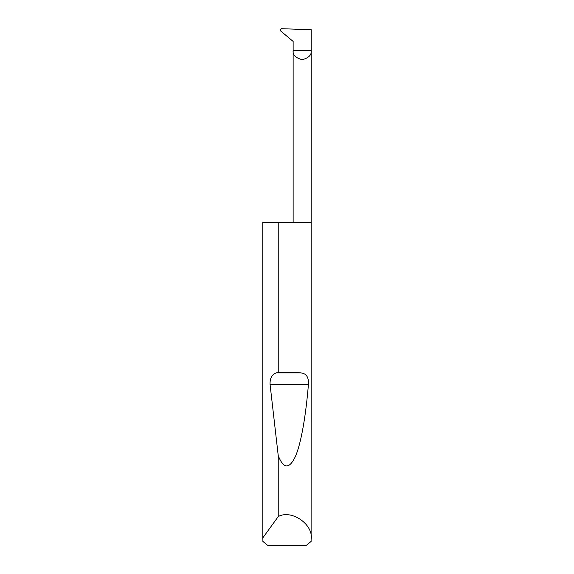 <?xml version="1.0" encoding="UTF-8"?>
<svg xmlns="http://www.w3.org/2000/svg" width="574" height="574" viewBox="0 0 574 574"><rect width="100%" height="100%" fill="white"/><g stroke="black" fill="none" stroke-linecap="round" stroke-linejoin="round"><path stroke-width="0.86" d="M293.135 222.425L293.135 50.655L311.216 50.655L311.216 29.733L281.554 28.7L280.119 29.898L280.636 30.946L293.135 41.428L293.135 50.655C292.618 54.932 295.632 57.945 302.175 59.696C308.719 57.945 311.732 54.932 311.216 50.655L311.108 541.426L306.394 545.3L267.606 545.3L262.892 541.426L262.784 222.425L262.82 537.874L278.232 516.593C291.262 509.102 313.483 524.306 311.216 539.165M278.232 372.476C286.347 372.024 293.974 372.174 301.12 372.935C306.416 373.516 308.848 377.362 308.417 384.458C305.971 414.507 301.293 442.927 295.474 456.337C289.318 469.367 283.57 469.13 278.232 455.634L270.067 384.458C269.837 378.359 271.861 374.521 276.137 372.935L278.232 372.476L278.232 222.425L311.216 222.425M278.232 516.593L278.232 455.634M262.784 539.165L262.82 537.874M278.232 222.425L262.82 222.425M276.137 372.935L301.12 372.935M270.067 384.458L308.417 384.458"/></g></svg>
